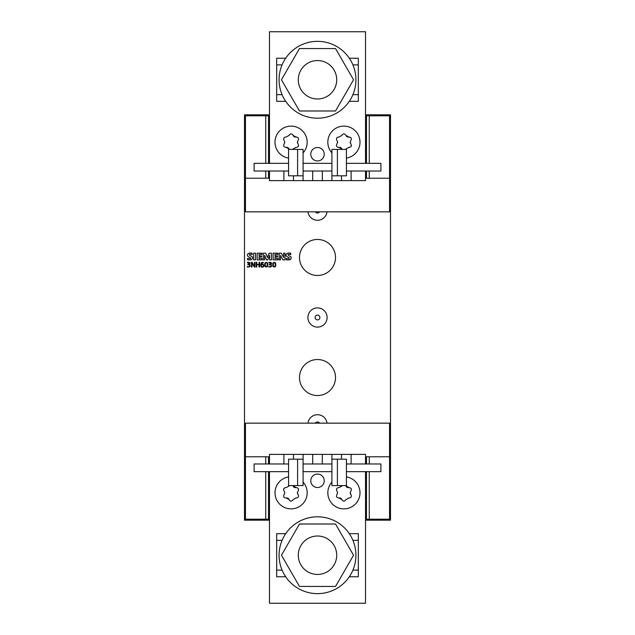 <?xml version="1.0" encoding="UTF-8"?>
<svg xmlns="http://www.w3.org/2000/svg" width="635" height="635" viewBox="0 0 635 635"><rect width="100%" height="100%" fill="white"/><g stroke="black" fill="none" stroke-linecap="round" stroke-linejoin="round"><path stroke-width="0.95" d="M289.274 257.786C289.758 258.81 288.75 259.017 286.25 258.413L286.282 259.771C290.298 260.35 291.83 259.31 290.862 256.635C286.298 254.762 287.893 253.611 290.79 254.611L290.79 253.317C287.377 251.96 283.393 255.27 288.353 257.31A4.231 4.231 0 0 1 289.258 257.77M247.563 258.413L247.563 259.763C251.619 260.342 253.159 259.302 252.174 256.635C247.507 254.691 249.293 253.635 252.111 254.611L252.111 253.317C248.214 251.889 244.523 255.754 250.587 257.786C251.071 258.81 250.063 259.017 247.563 258.413M251.428 262.271L251.428 267.073L251.96 267.073A344.686 344.686 0 0 0 251.952 263.104A133.914 133.914 0 0 0 254.325 267.073L254.968 267.073L254.968 262.271L254.444 262.271A374.872 374.872 0 0 0 254.444 266.224L252.079 262.271L251.428 262.271M253.611 253.182L253.611 259.874L255.548 259.874L255.548 253.182L253.611 253.182M256.222 262.271L256.222 267.073L256.778 267.073L256.778 264.843L259.048 264.843L259.048 267.073L259.644 267.073L259.644 262.271L259.048 262.271L259.048 264.39L256.778 264.39L256.778 262.271L256.222 262.271M249.333 266.454A2.048 2.048 0 0 1 247.38 266.446L247.237 266.922C249.793 267.272 250.642 266.557 249.793 264.787A1.326 1.326 0 0 0 249.063 264.541M249.071 264.533C250.817 263.025 250.261 262.318 247.396 262.43L247.499 262.874C250.095 262.93 250.214 263.406 247.864 264.311L247.864 264.771C249.531 264.835 250.031 265.382 249.357 266.406M279.178 253.182L279.178 259.874L280.519 259.874L280.519 255.46L282.9 259.874L285.012 259.874L285.012 253.182L283.67 253.182L283.67 257.532L281.368 253.182L279.178 253.182M273.098 253.182L273.098 259.874L278.027 259.874L278.027 258.58L274.963 258.58L274.963 257.008L277.566 257.008L277.566 255.905L274.963 255.905L274.963 254.405L277.955 254.405L277.955 253.182L273.098 253.182M275.503 262.811C273.113 261.755 272.288 262.993 273.018 266.525C275.384 267.652 276.209 266.414 275.503 262.811M268.819 266.478L268.692 266.922C271.248 267.272 272.097 266.557 271.248 264.787A1.326 1.326 0 0 0 270.518 264.541M270.796 266.454A2.048 2.048 0 0 1 268.835 266.446M270.526 264.533C272.272 263.025 271.716 262.318 268.851 262.43L268.954 262.874C271.55 262.93 271.669 263.406 269.319 264.311L269.319 264.771C270.986 264.835 271.486 265.382 270.812 266.406M257.175 253.182L257.175 259.874L262.112 259.874L262.112 258.58L259.048 258.58L259.048 257.008L261.66 257.008L261.66 255.905L259.048 255.905L259.048 254.405L262.041 254.405L262.041 253.182L257.175 253.182M261.382 264.549A1.826 1.826 0 0 1 263.493 262.66C260.612 260.723 259.636 267.541 262.326 267.144C265.446 266.986 263.136 262.279 261.342 264.597M263.279 253.182L263.279 259.874L264.62 259.874L264.62 255.302L266.517 259.937L267.676 259.937L269.629 255.302L269.629 259.874L271.455 259.874L271.455 253.182L269.129 253.182L267.391 257.381L265.716 253.182L263.279 253.182M267.51 262.811C265.12 261.755 264.287 262.993 265.017 266.525C267.383 267.652 268.216 266.414 267.51 262.811M307.967 423.156A9.604 9.604 0 0 1 327.033 423.156M317.5 327.104A9.604 9.604 0 0 1 309.181 312.698A9.604 9.604 0 0 1 325.818 312.698A9.604 9.604 0 0 1 317.5 327.104M327.033 211.844A9.604 9.604 0 0 1 307.967 211.844M299.49 377.531A18.01 18.01 0 0 0 326.501 393.128A18.01 18.01 0 0 0 326.501 361.934A18.01 18.01 0 0 0 299.49 377.531M299.49 257.469A18.01 18.01 0 0 0 326.501 273.066A18.01 18.01 0 0 0 326.501 241.871A18.01 18.01 0 0 0 299.49 257.469M269.478 114.832L244.499 114.832L244.499 520.168L269.478 520.168M365.522 114.832L390.501 114.832L390.501 520.168L365.522 520.168M319.58 423.156A2.405 2.405 0 0 0 315.42 423.156M317.5 319.905A2.405 2.405 0 0 0 319.58 316.301A2.405 2.405 0 0 0 315.42 316.301A2.405 2.405 0 0 0 317.5 319.905M315.42 211.844A2.405 2.405 0 0 0 319.58 211.844M297.593 175.824L297.593 149.416L288.568 149.416L288.568 175.824L303.093 175.824L303.093 180.626L322.302 180.626L322.302 171.021L331.907 171.021M346.432 171.021L380.897 171.021L380.897 163.338L346.432 163.338M303.093 171.021L312.698 171.021L312.698 180.626M349.313 101.314L358.323 101.314L358.323 58.229L349.313 58.229M285.687 101.314L276.677 101.314L276.677 58.229L285.687 58.229M317.5 160.941A6.723 6.723 0 0 1 311.674 150.852A6.723 6.723 0 0 1 323.326 150.852A6.723 6.723 0 0 1 317.5 160.941M365.522 163.338L365.522 31.75L269.478 31.75L269.478 163.338M341.511 175.824L341.511 180.626L365.522 180.626L365.522 171.021M351.115 180.626L351.115 171.021M337.407 149.416L337.407 175.824L346.432 175.824L346.432 149.416L331.907 149.416L331.907 180.626L341.511 180.626M337.407 175.824L331.907 175.824M297.593 149.416L303.093 149.416L303.093 175.824M283.885 171.021L283.885 180.626L269.478 180.626L269.478 171.021L288.568 171.021M283.885 180.626L293.489 180.626L293.489 175.824M293.489 180.626L303.093 180.626M322.302 180.626L331.907 180.626M339.058 147.407A2.349 2.349 0 0 1 341.844 149.019L339.058 147.407C336.629 147.209 335.939 146.018 336.979 143.82L337.622 142.208L336.979 140.597C335.931 138.39 336.621 137.2 339.058 137.009L341.844 135.398A2.167 2.167 0 0 0 341.836 135.406A2.349 2.349 0 0 1 341.757 135.636M348.528 147.36A2.349 2.349 0 0 1 348.774 147.407L345.988 149.019A2.349 2.349 0 0 1 346.075 148.78M351.266 146.137A2.167 2.167 0 0 0 351.409 145.613M349.052 136.962A2.167 2.167 0 0 0 348.774 137.009C351.211 137.2 351.901 138.39 350.845 140.597L350.21 142.208L350.845 143.82A2.349 2.349 0 0 1 350.218 141.97M348.774 137.009A2.349 2.349 0 0 1 345.988 135.406L348.774 137.009M337.598 141.891A2.349 2.349 0 0 1 337.606 142.446M345.988 149.019L345.821 149.416M342.003 149.416L341.844 149.019M350.845 143.82C351.901 146.018 351.211 147.217 348.774 147.407M341.844 135.398C343.217 133.406 344.599 133.406 345.988 135.406M346.432 158.099A16.089 16.089 0 0 0 359.95 140.946A16.089 16.089 0 0 0 343.916 126.119A16.089 16.089 0 0 0 331.907 152.916M286.226 147.407A2.349 2.349 0 0 1 289.012 149.019L286.226 147.407C283.805 147.209 283.115 146.018 284.155 143.82L284.79 142.208L284.155 140.597C283.099 138.39 283.789 137.2 286.226 137.009L289.012 135.398A2.167 2.167 0 0 0 289.012 135.406A2.349 2.349 0 0 1 288.925 135.636M295.696 147.36A2.349 2.349 0 0 1 295.942 147.407L293.156 149.019A2.349 2.349 0 0 1 293.243 148.78M298.434 146.137A2.167 2.167 0 0 0 298.577 145.613M296.22 136.962A2.167 2.167 0 0 0 295.942 137.009C298.379 137.2 299.069 138.39 298.021 140.597L297.378 142.208L298.021 143.82A2.349 2.349 0 0 1 297.394 141.97M295.942 137.009A2.349 2.349 0 0 1 293.156 135.406L295.942 137.009M284.766 141.891A2.349 2.349 0 0 1 284.782 142.446M293.156 149.019L292.997 149.416M289.179 149.416L289.012 149.019M298.021 143.82C299.069 146.018 298.379 147.217 295.942 147.407M289.012 135.398C290.393 133.406 291.775 133.406 293.156 135.406M303.093 152.916A16.089 16.089 0 0 0 291.084 126.119A16.089 16.089 0 0 0 274.995 142.208A16.089 16.089 0 0 0 288.568 158.099M269.478 178.229L265.74 178.229L265.74 171.021M269.478 115.792L268.518 115.792L268.518 163.338M268.518 171.021L268.518 178.229M366.482 171.021L366.482 178.229L365.522 178.229M369.26 163.338L369.26 115.792L366.482 115.792L366.482 163.338M366.482 115.792L365.522 115.792M366.482 178.229L389.541 178.229L389.541 211.844L245.459 211.844L245.459 115.792L268.518 115.792M265.74 163.338L265.74 115.792M265.74 178.229L245.459 178.229M369.26 178.229L369.26 171.021M389.541 178.229L389.541 115.792L369.26 115.792M317.5 98.989A19.209 19.209 0 0 0 334.137 70.168A19.209 19.209 0 0 0 300.863 70.168A19.209 19.209 0 0 0 317.5 98.989M281.456 79.772L299.474 110.99L335.526 110.99L353.544 79.772L335.526 48.562L299.474 48.562L281.456 79.772M317.5 118.197A38.417 38.417 0 0 0 350.774 60.563A38.417 38.417 0 0 0 284.226 60.563A38.417 38.417 0 0 0 317.5 118.197M322.302 171.021L312.698 171.021M288.568 163.338L254.103 163.338L254.103 171.021L269.478 171.021M303.093 163.338L331.907 163.338L303.093 163.338M288.568 463.979L254.103 463.979L254.103 471.662L288.568 471.662M351.115 463.979L351.115 454.374L365.522 454.374L365.522 463.979L346.432 463.979M337.407 459.176L337.407 485.584L346.432 485.584L346.432 459.176L331.907 459.176L331.907 454.374L312.698 454.374L312.698 463.979L303.093 463.979M268.518 463.979L268.518 456.771L269.478 456.771M265.74 471.662L265.74 519.208L268.518 519.208L268.518 471.662M268.518 519.208L269.478 519.208M365.522 456.771L369.26 456.771L369.26 463.979M365.522 519.208L366.482 519.208L366.482 471.662M366.482 463.979L366.482 456.771M268.518 456.771L245.459 456.771L245.459 423.156L389.541 423.156L389.541 519.208L366.482 519.208M369.26 471.662L369.26 519.208M369.26 456.771L389.541 456.771M265.74 456.771L265.74 463.979M245.459 456.771L245.459 519.208L265.74 519.208M286.226 497.991A2.349 2.349 0 0 1 289.012 499.602L286.226 497.991C283.805 497.8 283.115 496.602 284.155 494.403L284.79 492.792L284.155 491.18C283.099 488.982 283.789 487.783 286.226 487.593L289.012 485.981A2.349 2.349 0 0 1 288.925 486.219M283.734 488.863A2.167 2.167 0 0 0 283.591 489.387M289.012 485.981A2.167 2.167 0 0 0 289.012 485.989L289.179 485.584M292.989 485.584L295.942 487.593A2.349 2.349 0 0 1 293.156 485.989M296.22 487.545A2.167 2.167 0 0 0 295.942 487.593C298.379 487.783 299.069 488.982 298.021 491.18L297.378 492.792L298.021 494.403C299.069 496.61 298.379 497.8 295.942 497.991L293.156 499.602C291.775 501.618 290.393 501.618 289.012 499.602M298.577 489.387A2.167 2.167 0 0 0 298.434 488.863M290.29 500.983A2.167 2.167 0 0 0 290.814 501.118M298.021 494.403A2.349 2.349 0 0 1 297.394 492.554M284.766 492.474A2.349 2.349 0 0 1 284.782 493.03M288.568 476.901A16.089 16.089 0 0 0 274.995 492.792A16.089 16.089 0 0 0 296.815 507.825A16.089 16.089 0 0 0 303.093 482.084M339.058 497.991A2.349 2.349 0 0 1 341.844 499.602L339.058 497.991C336.629 497.8 335.939 496.602 336.979 494.403L337.622 492.792L336.979 491.18C335.931 488.982 336.621 487.783 339.058 487.593L341.844 485.981A2.349 2.349 0 0 1 341.757 486.219M336.566 488.863A2.167 2.167 0 0 0 336.423 489.387M341.844 485.981A2.167 2.167 0 0 0 341.836 485.989L342.011 485.584M345.821 485.584L348.774 487.593A2.349 2.349 0 0 1 345.988 485.989M349.052 487.545A2.167 2.167 0 0 0 348.774 487.593C351.211 487.783 351.901 488.982 350.845 491.18L350.21 492.792L350.845 494.403C351.901 496.61 351.211 497.8 348.774 497.991L345.988 499.602C344.607 501.618 343.225 501.618 341.844 499.602M351.409 489.387A2.167 2.167 0 0 0 351.266 488.863M343.114 500.983A2.167 2.167 0 0 0 343.638 501.118M350.845 494.403A2.349 2.349 0 0 1 350.218 492.554M337.598 492.474A2.349 2.349 0 0 1 337.606 493.03M331.907 482.084A16.089 16.089 0 0 0 343.067 508.857A16.089 16.089 0 0 0 359.91 494.474A16.089 16.089 0 0 0 346.432 476.901M285.687 533.686L276.677 533.686L276.677 576.77L285.687 576.77M349.313 533.686L358.323 533.686L358.323 576.77L349.313 576.77M317.5 474.059A6.723 6.723 0 0 1 323.326 484.148A6.723 6.723 0 0 1 311.674 484.148A6.723 6.723 0 0 1 317.5 474.059M269.478 471.662L269.478 603.25L365.522 603.25L365.522 471.662M293.489 459.176L293.489 454.374L269.478 454.374L269.478 463.979M283.885 454.374L283.885 463.979M297.593 485.584L297.593 459.176L288.568 459.176L288.568 485.584L303.093 485.584L303.093 454.374L293.489 454.374M297.593 459.176L303.093 459.176M337.407 485.584L331.907 485.584L331.907 459.176M331.907 463.979L322.302 463.979L322.302 454.374M351.115 454.374L341.511 454.374L341.511 459.176M341.511 454.374L331.907 454.374M312.698 454.374L303.093 454.374M355.917 555.228A38.417 38.417 0 0 0 298.291 521.954A38.417 38.417 0 0 0 298.291 588.494A38.417 38.417 0 0 0 355.917 555.228M353.544 555.228L335.526 586.438L299.474 586.438L281.456 555.228L299.474 524.01L335.526 524.01L353.544 555.228M327.104 538.591A19.209 19.209 0 0 0 298.942 550.251A19.209 19.209 0 0 0 317.5 574.437A19.209 19.209 0 0 0 327.104 538.591M312.698 463.979L322.302 463.979M346.432 471.662L380.897 471.662L380.897 463.979L365.522 463.979M303.093 471.662L331.907 471.662L303.093 471.662M265.359 263.303C266.827 262.041 267.422 262.961 267.16 266.041C265.708 267.319 265.105 266.406 265.359 263.303M263.08 266.406A1.08 1.08 0 0 1 261.676 264.7A1.08 1.08 0 0 1 263.144 264.882A1.08 1.08 0 0 1 263.041 266.367M261.033 266.486L261.136 263.374L262.144 262.406L263.493 262.66M271.224 264.763C272.121 266.541 271.272 267.264 268.692 266.922M268.851 262.43L270.137 262.207M273.36 263.303C274.828 262.041 275.423 262.961 275.161 266.041C273.709 267.319 273.106 266.406 273.36 263.303M249.761 264.763C250.658 266.541 249.817 267.264 247.237 266.922M247.396 262.43L248.682 262.207M358.323 64.889L352.917 64.889M358.323 94.663L352.917 94.663M276.677 94.663L282.083 94.663M276.677 64.889L282.083 64.889M276.677 570.111L282.083 570.111M276.677 540.337L282.083 540.337M358.323 540.337L352.917 540.337M358.323 570.111L352.917 570.111"/></g></svg>
